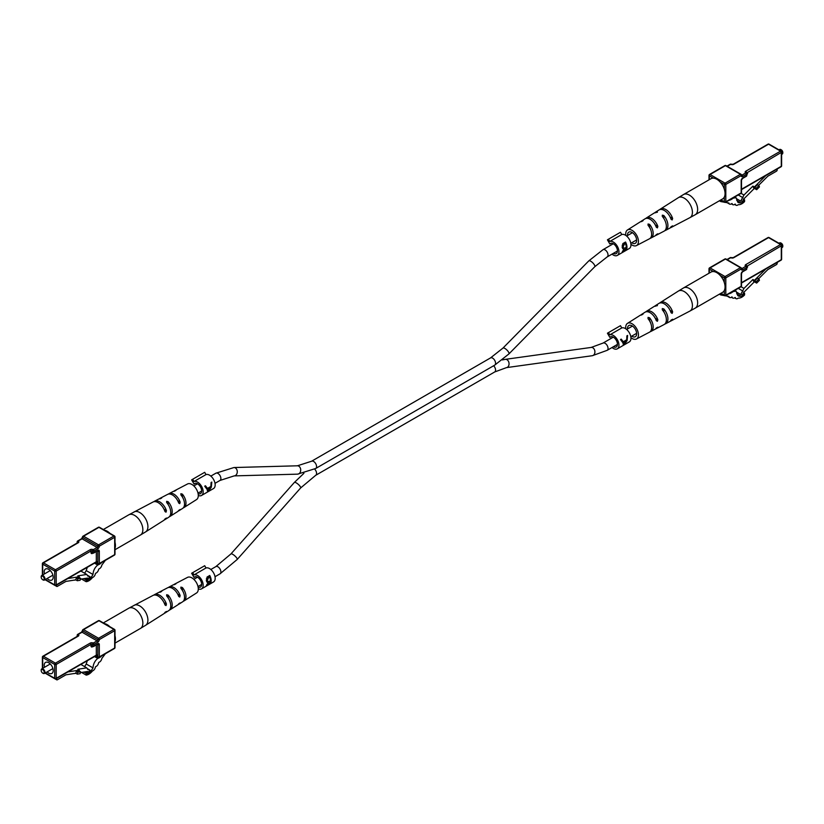 <?xml version="1.0" encoding="UTF-8"?>
<svg xmlns="http://www.w3.org/2000/svg" width="824" height="824" viewBox="0 0 824 824"><rect width="100%" height="100%" fill="white"/><g stroke="black" fill="none" stroke-linecap="round" stroke-linejoin="round"><path stroke-width="1.24" d="M724.44 202.22L720.866 201.581A2.122 1.226 -60 0 1 720.629 201.499A2.122 1.226 -60 0 1 720.186 200.52L720.186 200.314M728.88 200.366A10.609 6.118 120 0 0 733.03 198.224L736.017 197.636L737.779 202.21A10.135 5.85 120 0 0 738.067 202.405A10.135 5.85 120 0 0 740.838 202.786A4.408 2.544 120 0 0 744.577 199.851L744.577 201.571A9.94 5.737 -60 0 1 738.263 204.682A3.368 1.947 -60 0 1 736.017 205.238A3.368 1.947 -60 0 1 735.358 204.156L735.039 204.105A3.368 1.947 -60 0 1 732.794 204.671A3.368 1.947 -60 0 1 732.134 203.58L731.825 203.528A3.368 1.947 -60 0 1 729.58 204.095A3.368 1.947 -60 0 1 728.91 203.013L725.336 202.374M736.697 200.397L740.838 202.786M743.506 199.233L744.577 199.851M782.79 152.625A2.122 1.226 60 0 0 782.8 152.43A2.122 1.226 60 0 0 781.296 149.834L780.925 149.618A2.647 1.535 -120 0 0 779.597 149.484L778.958 149.855M781.615 154.448L782.254 154.078A2.647 1.535 -120 0 0 782.8 152.862A2.647 1.535 -120 0 0 780.925 149.618L781.296 149.834M736.738 198.831L740.704 201.118L743.979 195.02L752.92 186.09L753.641 187.965L756.648 189.695L759.46 186.883L758.945 185.555L756.133 188.366L756.648 189.695M738.232 194.969L743.001 197.729M754.382 188.387L743.135 199.604L743.135 201.169L740.704 201.118M741.054 193.331L743.979 195.02M752.92 186.09L754.424 186.955L765.846 175.564M756.133 188.366L754.424 186.955M754.63 187.501L757.452 184.689L758.945 185.555M777.176 169.023L777.176 169.919A1.061 0.608 120 0 1 776.424 171.217L767.803 176.202L758.616 185.359M716.818 179.272A11.67 6.736 -120 0 0 710.978 178.695L683.549 194.526A11.67 6.736 60 0 1 689.389 195.103A11.67 6.736 60 0 1 697.64 209.389A11.67 6.736 60 0 1 695.219 214.734L722.648 198.893A11.67 6.736 -120 0 0 724.43 189.551A11.67 6.736 -120 0 0 716.818 179.272M654.091 223.036A6.953 4.017 -120 0 1 655.317 224.942L657.851 226.404L657.408 227.877L656.295 227.239L657.408 227.877M640.691 221.718A9.703 5.603 60 0 1 641.36 221.151L645.017 218.834A9.888 5.706 60 0 1 656.295 227.239M657.851 226.404A9.96 5.747 -120 0 0 646.48 217.907A9.96 5.747 -120 0 0 645.8 218.473M670.149 217.052L672.641 218.494A10.65 6.149 -120 0 0 660.374 209.09A10.65 6.149 -120 0 0 659.694 209.646M672.641 218.494L672.168 219.946L671.086 219.328L672.168 219.946M654.575 212.901A10.393 6.005 60 0 1 655.255 212.335L658.912 210.017A10.578 6.108 60 0 1 671.086 219.328M625.807 235.417A9.013 5.202 60 0 1 625.704 234.037A9.013 5.202 60 0 1 627.466 229.978A9.013 5.202 60 0 1 634.449 232.244A9.013 5.202 60 0 1 638.456 241.391A9.013 5.202 60 0 1 636.478 245.583A9.013 5.202 60 0 1 630.937 244.295M636.478 245.583L649.528 238.764A9.63 5.562 -120 0 0 651.64 234.284A9.63 5.562 -120 0 0 648.055 225.292L648.055 223.994L649.549 224.355A9.703 5.603 60 0 1 653.185 233.45A9.703 5.603 60 0 1 651.063 237.961A9.703 5.603 60 0 1 650.239 238.26M648.055 225.292L648.055 223.994M655.605 235.458A9.96 5.747 -120 0 0 656.429 235.149L664.113 231.142A10.321 5.964 -120 0 0 666.369 226.343A10.321 5.964 -120 0 0 662.3 216.434L662.3 215.167L663.804 215.497A10.393 6.005 60 0 1 667.924 225.508A10.393 6.005 60 0 1 665.648 230.339A10.393 6.005 60 0 1 664.824 230.638M662.3 216.434L662.3 215.167M655.255 212.335A10.393 6.005 60 0 1 657.346 211.778L655.852 212.705A10.321 5.964 -120 0 0 653.793 213.262L646.48 217.907M657.346 211.778L657.346 212.314L657.346 211.778M641.36 221.151A9.703 5.603 60 0 1 643.101 220.636L641.608 221.563A9.63 5.562 -120 0 0 639.898 222.089L627.466 229.978M656.429 235.149A9.96 5.747 -120 0 0 657.851 233.769L656.295 234.593A9.888 5.706 60 0 1 654.895 235.952L651.063 237.961M670.2 227.836A10.65 6.149 -120 0 0 671.014 227.527A10.65 6.149 -120 0 0 672.641 225.848L671.086 226.682A10.578 6.108 60 0 1 669.479 228.33L665.648 230.339M649.549 224.355L649.549 227.208A6.819 3.935 60 0 1 650.847 230.143M631.699 242.761A6.468 3.739 -120 0 0 635.273 243.338A6.468 3.739 -120 0 0 636.653 240.361A6.468 3.739 -120 0 0 633.8 233.82A6.468 3.739 -120 0 0 628.805 232.141A6.468 3.739 -120 0 0 627.507 235.077A6.468 3.739 -120 0 0 627.528 235.53M101.867 562.37A10.609 6.118 -60 0 1 97.716 565.017C94.842 567.458 93.266 570.62 92.978 574.482L86.221 570.589A10.135 5.85 -60 0 1 84.542 573.164M87.293 567.324L86.221 570.589M92.978 574.482A10.135 5.85 -60 0 1 89.909 578.602L88.951 578.057M89.909 578.602A4.408 2.544 -60 0 1 86.273 580.044A4.408 2.544 -60 0 1 86.17 579.983L83.863 578.654M86.17 579.983L86.17 581.703L81.525 579.025M86.17 581.703A9.94 5.737 120 0 0 92.494 577.511A3.368 1.947 120 0 0 95.399 573.638L95.708 573.216A3.368 1.947 120 0 0 98.612 569.343L98.931 568.931A3.368 1.947 120 0 0 101.836 565.058L105.359 560.361M47.133 578.489A6.365 3.677 -120 0 0 48.698 579.725A6.365 3.677 -120 0 0 51.881 580.034A6.365 3.677 -120 0 0 52.86 574.936A6.365 3.677 -120 0 0 48.698 569.332A6.365 3.677 -120 0 0 45.516 569.013A6.365 3.677 -120 0 0 44.486 573.906M41.21 576.924A2.647 1.535 60 0 1 41.2 576.697A2.647 1.535 60 0 1 41.746 575.482A2.647 1.535 60 0 1 43.075 575.605A2.647 1.535 60 0 1 44.805 577.943A2.647 1.535 60 0 1 44.403 580.075A2.647 1.535 60 0 1 43.075 579.942L42.704 579.725A2.122 1.226 -120 0 0 44.197 578.86A2.122 1.226 -120 0 0 42.704 576.264A2.122 1.226 -120 0 0 41.2 577.13A2.122 1.226 -120 0 0 42.704 579.725L43.075 579.942M80.391 579.2L87.622 578.067L87.622 579.633L90.043 576.779L87.746 576.038L86.767 574.452L80.855 571.042M90.043 576.779L87.179 575.121M87.622 579.633L85.49 578.396M73.861 580.168A1.061 0.608 120 0 0 74.088 580.189L75.86 579.911M86.767 574.452L77.827 575.863L79.32 576.728L67.908 578.52M79.32 576.728L79.114 577.5L80.618 578.366L80.103 580.292L77.281 580.735L75.787 579.869L65.941 581.414L57.319 586.389A1.061 0.608 120 0 1 56.794 586.441L55.167 585.504M80.618 578.366L77.796 578.809L77.281 580.735M79.114 577.5L76.302 577.943L75.787 579.869M77.796 578.809L76.302 577.943M56.568 585.061L56.568 585.957A1.061 0.608 120 0 0 56.794 586.441M103.752 530.12A11.67 6.736 60 0 1 107.182 531.233A11.67 6.736 60 0 1 109.839 533.272M114.68 541.121A11.67 6.736 60 0 1 114.68 549.062M177.675 500.714L180.147 502.146A9.888 5.706 -120 0 0 169.105 493.607A9.888 5.706 -120 0 0 168.395 494.101M180.147 502.146L179.756 503.649L178.705 503.042L179.756 503.649M159.176 498.911A10.321 5.964 60 0 1 159.887 498.417L167.571 494.4A9.96 5.747 60 0 1 178.705 503.042M115 549.721L140.451 535.023A11.67 6.736 -120 0 0 142.861 529.688A11.67 6.736 -120 0 0 134.611 515.402A11.67 6.736 -120 0 0 128.781 514.825L152.986 502.032A10.65 6.149 60 0 1 164.996 511.58L166.026 512.168L164.996 511.58M164.069 509.314L166.438 510.684A10.578 6.108 -120 0 0 154.521 501.229A10.578 6.108 -120 0 0 153.8 501.723M166.438 510.684L166.026 512.168M178.2 511.086A9.888 5.706 -120 0 0 178.983 510.715L182.64 508.398A9.703 5.603 -120 0 0 184.535 504.031A9.703 5.603 -120 0 0 180.899 494.936L180.899 493.7L182.392 494.132A9.63 5.562 60 0 1 185.987 503.134A9.63 5.562 60 0 1 184.102 507.471L196.534 499.581A9.013 5.202 -120 0 0 198.296 495.523A9.013 5.202 -120 0 0 194.433 486.521A9.013 5.202 -120 0 0 187.522 483.976L174.472 490.795A9.63 5.562 60 0 1 175.945 490.414L174.451 491.207A9.703 5.603 -120 0 0 172.937 491.598L169.105 493.607M173.761 491.3A9.63 5.562 60 0 1 174.472 490.795M159.887 498.417A10.321 5.964 60 0 1 161.7 498.005L160.196 498.798A10.393 6.005 -120 0 0 158.352 499.22L154.521 501.229M164.306 519.913A10.578 6.108 -120 0 0 165.088 519.542L168.745 517.215A10.393 6.005 -120 0 0 170.774 512.538A10.393 6.005 -120 0 0 166.654 502.527L166.654 501.332L168.148 501.723A10.321 5.964 60 0 1 172.226 511.642A10.321 5.964 60 0 1 170.208 516.288A10.321 5.964 60 0 1 169.425 516.658M166.654 502.527L166.654 501.332M180.899 494.936L180.899 493.7M184.102 507.471A9.63 5.562 60 0 1 183.309 507.831M178.983 510.715A9.888 5.706 -120 0 0 180.147 509.5L178.705 510.396A9.96 5.747 60 0 1 177.52 511.653L170.208 516.288M165.088 519.542A10.578 6.108 -120 0 0 166.438 518.038L164.996 518.935A10.65 6.149 60 0 1 163.626 520.469L145.652 531.871A11.536 6.664 60 0 0 147.908 526.67A11.536 6.664 60 0 0 142.964 515.154A11.536 6.664 60 0 0 134.116 511.889M182.392 494.132L182.392 496.965A6.788 3.914 60 0 1 183.361 498.911M101.867 655.78A10.609 6.118 -60 0 1 97.716 658.417C94.842 660.858 93.266 664.02 92.978 667.883L86.221 663.99A10.135 5.85 -60 0 1 84.542 666.575M87.293 660.724L86.221 663.99M92.978 667.883A10.135 5.85 -60 0 1 89.909 672.013L88.951 671.457M89.909 672.013A4.408 2.544 -60 0 1 86.273 673.455A4.408 2.544 -60 0 1 86.17 673.383L83.863 672.054M86.17 673.383L86.17 675.103L81.525 672.425M86.17 675.103A9.94 5.737 120 0 0 92.494 670.911A3.368 1.947 120 0 0 95.399 667.038L95.708 666.616A3.368 1.947 120 0 0 98.612 662.743L98.931 662.331A3.368 1.947 120 0 0 101.836 658.458L105.359 653.762M47.133 671.9A6.365 3.677 -120 0 0 48.698 673.126A6.365 3.677 -120 0 0 51.881 673.445A6.365 3.677 -120 0 0 52.86 668.346A6.365 3.677 -120 0 0 48.698 662.733A6.365 3.677 -120 0 0 45.516 662.424A6.365 3.677 -120 0 0 44.486 667.306M41.21 670.334A2.647 1.535 60 0 1 41.2 670.097A2.647 1.535 60 0 1 41.746 668.882A2.647 1.535 60 0 1 43.075 669.016A2.647 1.535 60 0 1 44.805 671.354A2.647 1.535 60 0 1 44.403 673.476A2.647 1.535 60 0 1 43.075 673.342L42.704 673.126A2.122 1.226 -120 0 0 44.197 672.26A2.122 1.226 -120 0 0 42.704 669.665A2.122 1.226 -120 0 0 41.2 670.53A2.122 1.226 -120 0 0 42.704 673.126L43.075 673.342M80.391 672.6L87.622 671.467L87.622 673.033L90.043 670.18L87.746 669.438L86.767 667.852L80.855 664.443M90.043 670.18L87.179 668.532M87.622 673.033L85.49 671.807M73.861 673.569A1.061 0.608 120 0 0 74.088 673.589L75.86 673.311M86.767 667.852L77.827 669.263L79.32 670.128L67.908 671.921M79.32 670.128L79.114 670.901L80.618 671.776L80.103 673.692L77.281 674.135L75.787 673.27L65.941 674.815L57.319 679.8A1.061 0.608 120 0 1 56.794 679.851L55.167 678.914M80.618 671.776L77.796 672.209L77.281 674.135M79.114 670.901L76.302 671.344L75.787 673.27M77.796 672.209L76.302 671.344M56.568 678.461L56.568 679.367A1.061 0.608 120 0 0 56.794 679.851M103.752 623.521A11.67 6.736 60 0 1 107.182 624.644A11.67 6.736 60 0 1 109.839 626.683M114.68 634.521A11.67 6.736 60 0 1 114.68 642.462M177.675 594.125L180.147 595.546A9.888 5.706 -120 0 0 169.105 587.007A9.888 5.706 -120 0 0 168.395 587.502M180.147 595.546L179.756 597.05L178.705 596.442L179.756 597.05M159.176 592.312A10.321 5.964 60 0 1 159.887 591.817L167.571 587.811A9.96 5.747 60 0 1 178.705 596.442M115 643.122L140.451 628.434A11.67 6.736 -120 0 0 142.861 623.088A11.67 6.736 -120 0 0 134.611 608.802A11.67 6.736 -120 0 0 128.781 608.225L152.986 595.433A10.65 6.149 60 0 1 164.996 604.981L166.026 605.578L164.996 604.981M164.069 602.715L166.438 604.085A10.578 6.108 -120 0 0 154.521 594.629A10.578 6.108 -120 0 0 153.8 595.124M166.438 604.085L166.026 605.578M178.2 604.486A9.888 5.706 -120 0 0 178.983 604.126L182.64 601.798A9.703 5.603 -120 0 0 184.535 597.431A9.703 5.603 -120 0 0 180.899 588.336L180.899 587.11L182.392 587.533A9.63 5.562 60 0 1 185.987 596.535A9.63 5.562 60 0 1 184.102 600.871L196.534 592.981A9.013 5.202 -120 0 0 198.296 588.923A9.013 5.202 -120 0 0 194.433 579.931A9.013 5.202 -120 0 0 187.522 577.377L174.472 584.195A9.63 5.562 60 0 1 175.945 583.814L174.451 584.618A9.703 5.603 -120 0 0 172.937 584.999L169.105 587.007M173.761 584.7A9.63 5.562 60 0 1 174.472 584.195M159.887 591.817A10.321 5.964 60 0 1 161.7 591.405L160.196 592.209A10.393 6.005 -120 0 0 158.352 592.621L154.521 594.629M164.306 613.314A10.578 6.108 -120 0 0 165.088 612.943L168.745 610.625A10.393 6.005 -120 0 0 170.774 605.939A10.393 6.005 -120 0 0 166.654 595.927L166.654 594.732L168.148 595.134A10.321 5.964 60 0 1 172.226 605.043A10.321 5.964 60 0 1 170.208 609.688A10.321 5.964 60 0 1 169.425 610.059M166.654 595.927L166.654 594.732M180.899 588.336L180.899 587.11M184.102 600.871A9.63 5.562 60 0 1 183.309 601.232M178.983 604.126A9.888 5.706 -120 0 0 180.147 602.9L178.705 603.807A9.96 5.747 60 0 1 177.52 605.053L170.208 609.688M165.088 612.943A10.578 6.108 -120 0 0 166.438 611.449L164.996 612.345A10.65 6.149 60 0 1 163.626 613.87L145.652 625.272A11.536 6.664 60 0 0 147.908 620.081A11.536 6.664 60 0 0 142.964 608.555A11.536 6.664 60 0 0 134.116 605.29M182.392 587.533L182.392 590.365A6.788 3.914 60 0 1 183.361 592.322M611.14 336.645L609.842 337.397L607.422 333.205L620.482 325.665L621.78 327.931L609.791 334.853L608.483 332.587M613.386 346.729A5.83 3.368 -120 0 0 616.249 346.997A5.83 3.368 -120 0 0 617.454 344.319A5.83 3.368 -120 0 0 614.91 338.458A5.83 3.368 -120 0 0 610.419 336.892A5.83 3.368 -120 0 0 609.842 337.397M612.036 347.512A7.952 4.594 -120 0 0 617.31 348.83L629.309 341.898A7.952 4.594 -120 0 0 630.957 338.262A7.952 4.594 -120 0 0 627.744 330.548A7.952 4.594 -120 0 0 621.78 327.931M624.427 344.628L627.115 340.477L627.6 335.43L626.868 335.852L626.683 339.797L623.284 341.754L621.224 339.117L620.493 339.539L622.965 342.877L623.438 345.204L624.571 344.205M617.31 348.83A7.952 4.594 -120 0 0 618.958 345.184A7.952 4.594 -120 0 0 615.755 337.469A7.952 4.594 -120 0 0 609.791 334.853M626.951 336.882L627.373 335.564M623.284 341.754L621.152 339.158M625.56 340.446L626.384 340.92L624.273 344.525L622.985 341.579M624.273 344.525L623.706 342.465L626.384 340.92M622.573 341.816L623.706 342.465M611.14 243.235L609.842 243.997L607.422 239.805L620.482 232.265L621.78 234.521L609.791 241.453L608.483 239.187M613.386 253.328A5.83 3.368 -120 0 0 616.249 253.586A5.83 3.368 -120 0 0 617.454 250.918A5.83 3.368 -120 0 0 614.91 245.047A5.83 3.368 -120 0 0 610.419 243.492A5.83 3.368 -120 0 0 609.842 243.997M612.036 254.111A7.952 4.594 -120 0 0 617.31 255.43L629.309 248.498A7.952 4.594 -120 0 0 630.957 244.862A7.952 4.594 -120 0 0 627.744 237.147A7.952 4.594 -120 0 0 621.78 234.521M623.469 249.178L622.285 247.622L622.831 243.585L625.54 242.019A7.952 4.594 60 0 1 626.971 247.159A7.952 4.594 60 0 1 625.581 250.63L622.81 251.32L623.984 249.157L623.088 249.064M622.223 251.887L622.81 251.32M617.31 255.43A7.952 4.594 -120 0 0 618.958 251.784A7.952 4.594 -120 0 0 615.755 244.069A7.952 4.594 -120 0 0 609.791 241.453M625.54 242.019L625.54 243.873M625.54 247.684L626.271 248.137L623.469 251.413L622.645 250.939M625.54 250.599L622.635 251.99M622.511 248.343L623.984 249.157M622.141 246.767L624.438 248.22L626.291 247.262A7.952 4.594 -120 0 0 625.406 243.523L624.87 243.214L622.161 245.336M623.068 250.681L625.478 250.455A7.952 4.594 -120 0 0 626.271 248.137M625.045 247.952L625.818 248.395M622.171 247.385L624.438 248.22M623.912 243.77L624.438 244.079L622.954 247.241M625.406 243.523L624.438 244.079M195.35 576.697L194.052 577.449L191.632 573.257L204.692 565.717L205.99 567.983L194 574.905L192.692 572.649M198.1 587.038A5.83 3.368 -120 0 0 200.459 587.049A5.83 3.368 -120 0 0 201.664 584.381A5.83 3.368 -120 0 0 199.12 578.51A5.83 3.368 -120 0 0 194.629 576.944A5.83 3.368 -120 0 0 194.052 577.449M198.296 588.861A7.952 4.594 -120 0 0 201.52 588.882L213.519 581.96A7.952 4.594 -120 0 0 215.167 578.314A7.952 4.594 -120 0 0 211.953 570.599A7.952 4.594 -120 0 0 205.99 567.983M207.679 582.64L206.494 581.085L207.04 577.047L209.749 575.482A7.952 4.594 60 0 1 211.181 580.621A7.952 4.594 60 0 1 209.79 584.082L207.02 584.783L208.194 582.609L207.298 582.516M206.433 585.339L207.02 584.783M201.52 588.882A7.952 4.594 -120 0 0 203.168 585.246A7.952 4.594 -120 0 0 199.964 577.531A7.952 4.594 -120 0 0 194 574.905M209.749 575.482L209.749 577.336M209.749 584.062L206.845 585.442M206.721 581.796L208.194 582.609M206.35 580.23L208.647 581.682L210.501 580.714A7.952 4.594 -120 0 0 209.615 576.985L209.08 576.676L206.371 578.798M206.381 580.838L207.751 581.631L207.267 582.074M207.277 584.134L209.687 583.907A7.952 4.594 -120 0 0 210.481 581.59L207.669 584.875L206.855 584.401M209.255 581.404L210.027 581.857M209.729 581.157L210.481 581.59M207.751 581.631L208.647 581.682M208.122 577.222L208.647 577.531L207.164 580.693M209.615 576.985L208.647 577.531M195.35 483.297L194.052 484.048L191.632 479.856L204.692 472.317L205.99 474.583L194 481.504L192.692 479.238M198.1 493.638A5.83 3.368 -120 0 0 200.459 493.648A5.83 3.368 -120 0 0 201.664 490.97A5.83 3.368 -120 0 0 199.12 485.109A5.83 3.368 -120 0 0 194.629 483.544A5.83 3.368 -120 0 0 194.052 484.048M198.296 495.461A7.952 4.594 -120 0 0 201.52 495.482L213.519 488.55A7.952 4.594 -120 0 0 215.167 484.914A7.952 4.594 -120 0 0 211.953 477.199A7.952 4.594 -120 0 0 205.99 474.583M208.637 491.279L211.325 487.128L211.809 482.081L211.078 482.503L210.893 486.448L207.493 488.405L205.433 485.769L204.702 486.191L207.174 489.528L207.648 491.856L208.781 490.857M201.52 495.482A7.952 4.594 -120 0 0 203.168 491.835A7.952 4.594 -120 0 0 199.964 484.121A7.952 4.594 -120 0 0 194 481.504M211.16 483.534L211.583 482.215M207.493 488.405L205.351 485.81M209.77 487.097L210.583 487.571L208.482 491.176L207.195 488.23M208.482 491.176L207.916 489.116L210.583 487.571M206.783 488.467L207.916 489.116M724.44 295.62L720.866 294.982A2.122 1.226 -60 0 1 720.629 294.899A2.122 1.226 -60 0 1 720.186 293.931L720.186 293.715M728.88 293.777A10.609 6.118 120 0 0 733.03 291.624L736.017 291.047L737.779 295.61A10.135 5.85 120 0 0 738.067 295.806A10.135 5.85 120 0 0 740.838 296.197A4.408 2.544 120 0 0 744.577 293.251L744.577 294.971A9.94 5.737 -60 0 1 738.263 298.082A3.368 1.947 -60 0 1 736.017 298.638A3.368 1.947 -60 0 1 735.358 297.557L735.039 297.505A3.368 1.947 -60 0 1 732.794 298.072A3.368 1.947 -60 0 1 732.134 296.99L731.825 296.928A3.368 1.947 -60 0 1 729.58 297.495A3.368 1.947 -60 0 1 728.91 296.413L725.336 295.775M736.697 293.797L740.838 296.197M743.506 292.633L744.577 293.251M782.79 246.036A2.122 1.226 60 0 0 782.8 245.83A2.122 1.226 60 0 0 781.296 243.235L780.925 243.018A2.647 1.535 -120 0 0 779.597 242.884L778.958 243.255M781.615 247.849L782.254 247.478A2.647 1.535 -120 0 0 782.8 246.263A2.647 1.535 -120 0 0 780.925 243.018L781.296 243.235M736.738 292.242L740.704 294.529L743.979 288.421L752.92 279.501L753.641 281.365L756.648 283.096L759.46 280.284L758.945 278.955L756.133 281.767L756.648 283.096M738.232 288.369L743.001 291.13M754.382 281.787L743.135 293.014L743.135 294.58L740.704 294.529M741.054 286.731L743.979 288.421M752.92 279.501L754.424 280.366L765.846 268.964M756.133 281.767L754.424 280.366M754.63 280.902L757.452 278.09L758.945 278.955M777.176 262.423L777.176 263.33A1.061 0.608 120 0 1 776.424 264.628L767.803 269.603L758.616 278.769M716.818 272.672A11.67 6.736 -120 0 0 710.978 272.095L683.549 287.926A11.67 6.736 60 0 1 689.389 288.513A11.67 6.736 60 0 1 697.64 302.799A11.67 6.736 60 0 1 695.219 308.135L722.648 292.304A11.67 6.736 -120 0 0 724.43 282.951A11.67 6.736 -120 0 0 716.818 272.672M654.091 316.447A6.953 4.017 -120 0 1 655.317 318.342L657.851 319.805L657.408 321.278L656.295 320.639L657.408 321.278M640.691 315.128A9.703 5.603 60 0 1 641.36 314.562L645.017 312.234A9.888 5.706 60 0 1 656.295 320.639M657.851 319.805A9.96 5.747 -120 0 0 646.48 311.307A9.96 5.747 -120 0 0 645.8 311.874M670.149 310.452L672.641 311.894A10.65 6.149 -120 0 0 660.374 302.49A10.65 6.149 -120 0 0 659.694 303.047M672.641 311.894L672.168 313.357L671.086 312.729L672.168 313.357M654.575 306.301A10.393 6.005 60 0 1 655.255 305.745L658.912 303.417A10.578 6.108 60 0 1 671.086 312.729M625.807 328.817A9.013 5.202 60 0 1 625.704 327.437A9.013 5.202 60 0 1 627.466 323.379A9.013 5.202 60 0 1 634.449 325.655A9.013 5.202 60 0 1 638.456 334.802A9.013 5.202 60 0 1 636.478 338.983A9.013 5.202 60 0 1 630.937 337.696M636.478 338.983L649.528 332.165A9.63 5.562 -120 0 0 651.64 327.695A9.63 5.562 -120 0 0 648.055 318.692L648.055 317.394L649.549 317.765A9.703 5.603 60 0 1 653.185 326.85A9.703 5.603 60 0 1 651.063 331.361A9.703 5.603 60 0 1 650.239 331.66M648.055 318.692L648.055 317.394M655.605 328.858A9.96 5.747 -120 0 0 656.429 328.549L664.113 324.543A10.321 5.964 -120 0 0 666.369 319.743A10.321 5.964 -120 0 0 662.3 309.834L662.3 308.567L663.804 308.907A10.393 6.005 60 0 1 667.924 318.909A10.393 6.005 60 0 1 665.648 323.739A10.393 6.005 60 0 1 664.824 324.048M662.3 309.834L662.3 308.567M655.255 305.745A10.393 6.005 60 0 1 657.346 305.179L655.852 306.116A10.321 5.964 -120 0 0 653.793 306.672L646.48 311.307M657.346 305.179L657.346 305.714L657.346 305.179M641.36 314.562A9.703 5.603 60 0 1 643.101 314.037L641.608 314.974A9.63 5.562 -120 0 0 639.898 315.489L627.466 323.379M656.429 328.549A9.96 5.747 -120 0 0 657.851 327.169L656.295 328.003A9.888 5.706 60 0 1 654.895 329.353L651.063 331.361M670.2 321.236A10.65 6.149 -120 0 0 671.014 320.927A10.65 6.149 -120 0 0 672.641 319.259L671.086 320.093A10.578 6.108 60 0 1 669.479 321.731L665.648 323.739M649.549 317.765L649.549 320.618A6.819 3.935 60 0 1 650.847 323.544M631.699 336.161A6.468 3.739 -120 0 0 635.273 336.748A6.468 3.739 -120 0 0 636.653 333.761A6.468 3.739 -120 0 0 633.8 327.221A6.468 3.739 -120 0 0 628.805 325.542A6.468 3.739 -120 0 0 627.507 328.477A6.468 3.739 -120 0 0 627.528 328.931M502.3 359.923L505.349 359.346A4.171 3.111 82.1 0 1 506.966 359.697A4.171 3.111 82.1 0 1 509.047 364.146A4.171 3.111 82.1 0 1 506.492 367.617L592.353 355.7L607.175 350.324L617.454 344.381M505.349 359.346L591.199 347.429A4.171 3.111 82.1 0 1 592.827 347.779A4.171 3.111 82.1 0 1 594.897 352.229A4.171 3.111 82.1 0 1 592.353 355.7M591.199 347.429L603.003 343.093A4.171 2.41 60 0 1 605.084 343.299A4.171 2.41 60 0 1 607.813 346.976A4.171 2.41 60 0 1 607.175 350.324M303.922 473.306L294.374 482.431A4.171 1.143 -138.4 0 1 296.228 482.854A4.171 1.143 -138.4 0 1 299.576 485.676A4.171 1.143 -138.4 0 1 300.626 487.973L315.705 475.304A4.171 2.41 -120 0 0 314.644 469.083M300.626 487.973L237.188 559.475A4.171 1.143 -138.4 0 0 236.138 557.189A4.171 1.143 -138.4 0 0 232.79 554.367A4.171 1.143 -138.4 0 0 230.936 553.934L215.857 566.603L210.841 569.497M237.188 559.475L220.029 573.834A4.171 2.41 -120 0 0 220.667 570.486A4.171 2.41 -120 0 0 217.938 566.809A4.171 2.41 -120 0 0 215.857 566.603M493.648 365.753A4.171 2.41 60 0 1 494.699 371.964L506.492 367.617M613.283 243.75L603.003 249.682A4.171 2.41 -120 0 1 605.084 249.888A4.171 2.41 -120 0 1 607.813 253.576A4.171 2.41 -120 0 1 607.175 256.913L594.753 266.739L508.892 353.949A4.171 1.401 -135.5 0 0 508.109 351.415A4.171 1.401 -135.5 0 0 504.875 348.439A4.171 1.401 -135.5 0 0 502.949 348.099L490.517 357.915A4.171 2.41 -120 0 1 492.608 358.121A4.171 2.41 -120 0 1 495.337 361.798A4.171 2.41 -120 0 1 494.699 365.145L315.705 468.485A4.171 2.41 60 0 0 316.344 465.138A4.171 2.41 60 0 0 313.614 461.461A4.171 2.41 60 0 0 311.534 461.255L490.517 357.915M594.753 266.739A4.171 1.401 -135.5 0 0 593.96 264.205A4.171 1.401 -135.5 0 0 590.726 261.229A4.171 1.401 -135.5 0 0 588.799 260.878L502.949 348.099M215.013 483.327L220.029 480.433A4.171 2.41 60 0 0 220.667 477.086A4.171 2.41 60 0 0 217.938 473.409A4.171 2.41 60 0 0 215.857 473.203L233.944 467.538L297.382 465.797A4.171 3.214 88.4 0 1 298.772 466.157A4.171 3.214 88.4 0 1 300.657 470.803A4.171 3.214 88.4 0 1 297.608 474.15L315.705 468.485M233.944 467.538A4.171 3.214 88.4 0 1 235.334 467.908A4.171 3.214 88.4 0 1 237.219 472.543A4.171 3.214 88.4 0 1 234.171 475.891L220.029 480.433M741.497 189.263L781.296 166.283L781.296 152.43L746.503 173.071M720.979 199.861L724.317 201.787L724.317 197.09M724.317 189.16L724.317 184.463L720.248 182.125M713.378 178.149L709.32 175.811L709.32 179.653M725.965 165.583A1.061 1.061 0 0 0 724.904 165.583A1.061 0.608 60 0 1 725.439 165.634A1.061 0.608 -60 0 1 725.965 165.583L740.961 174.235A1.061 0.608 -60 0 1 741.188 174.729A1.061 0.608 180 0 1 741.497 175.162A1.061 1.061 0 0 0 740.961 174.235A1.061 0.608 -60 0 0 740.436 174.297L725.439 165.634L710.061 174.513L725.058 183.165L740.436 174.297A1.061 0.608 60 0 1 741.188 175.594A2.122 1.226 120 0 0 742.682 176.46A1.061 0.608 -120 0 0 741.93 175.162L745.761 172.947A1.061 0.608 -60 0 1 746.503 173.38A1.061 0.608 0 0 1 746.822 173.812L746.822 175.378A1.061 0.608 0 0 1 746.503 175.811L746.503 174.245L742.682 176.46M742.074 178.52A1.061 0.608 -120 0 0 742.682 178.015A2.122 1.226 120 0 0 741.188 180.611L741.188 192.909A1.061 0.608 60 0 1 740.961 193.393L725.594 202.271A1.061 0.608 60 0 1 725.058 202.22A1.061 0.608 -60 0 1 724.317 201.787A1.061 0.608 180 0 0 725.81 201.787L741.188 192.909A1.061 0.608 180 0 0 741.497 192.476L741.497 180.178A1.061 0.608 180 0 1 741.188 180.611M742.682 178.015L746.503 175.811A1.061 0.608 -120 0 1 746.286 176.295A1.061 1.061 0 0 0 746.822 175.378M741.404 175.213L741.497 175.162A1.061 0.608 180 0 1 741.188 175.594L725.81 184.463L725.81 201.787A1.061 0.608 60 0 1 725.594 202.271A1.061 1.061 0 0 1 724.533 202.271L720.67 200.036M726.933 166.139L730.229 164.244A1.061 0.608 60 0 1 730.764 164.295L727.242 166.324M731.496 164.573A1.061 0.608 120 0 0 730.764 164.295A2.122 1.226 0 0 0 733.762 164.295L768.555 144.2L780.555 151.132L745.761 171.217A2.122 1.226 0 0 0 745.761 172.947A1.061 0.608 -120 0 1 746.503 174.245A1.061 0.608 0 0 0 746.286 172.896L746.194 172.947M745.761 176.243A1.061 0.608 -120 0 0 746.286 176.295L742.465 178.499L741.497 180.178A1.061 0.608 180 0 0 741.312 179.838M746.204 172.865A1.061 0.608 180 0 1 746.503 172.515A1.061 0.608 60 0 0 745.761 171.217M725.058 183.165A1.061 0.608 60 0 1 725.81 184.463A1.061 0.608 180 0 1 724.317 184.463A1.061 0.608 -60 0 1 725.058 183.165M709 179.838L709 175.378A1.061 0.608 180 0 0 709.32 175.811A1.061 0.608 -60 0 1 710.061 174.513A1.061 0.608 60 0 0 709.536 174.451A1.061 1.061 0 0 0 709 175.378A1.061 0.608 180 0 1 709.32 174.946A1.061 0.608 60 0 1 709.536 174.451L724.904 165.583M781.296 166.283A1.061 0.608 0 0 0 781.615 165.851A1.061 1.061 0 0 1 781.08 166.767A1.061 0.608 -120 0 0 781.296 166.283M780.555 166.716A1.061 0.608 -120 0 0 781.08 166.767L741.497 189.623M781.296 152.43A1.061 0.608 0 0 0 781.296 151.565A1.061 0.608 -60 0 0 780.555 151.132A1.061 0.608 60 0 1 781.296 152.43M769.08 144.148A1.061 1.061 0 0 0 768.019 144.148A1.061 0.608 -120 0 1 768.555 144.2A1.061 0.608 -60 0 1 769.08 144.148L781.08 151.08A1.061 1.061 0 0 1 781.615 151.997L781.615 165.851M733.762 164.295A1.061 0.608 -120 0 0 733.02 164.573M671.014 227.527L689.884 217.67A11.536 6.664 -120 0 0 692.418 212.304A11.536 6.664 -120 0 0 687.288 200.593A11.536 6.664 -120 0 0 678.348 197.678L683.549 194.526M663.804 215.497L663.804 218.432M97.716 565.017L94.513 563.153M96.161 562.195A1.061 0.608 -60 0 1 96.315 562.627A2.122 1.226 -120 0 0 97.809 561.752L97.809 563.492A1.061 0.608 120 0 0 98.561 563.925A1.061 0.608 -120 0 0 99.313 563.492L114.68 554.614L114.68 537.299L99.313 546.168A1.061 0.608 -120 0 0 98.561 544.87L113.939 536.002L98.942 527.339L83.564 536.218L98.561 544.87A1.061 0.608 120 0 0 97.809 546.168L82.812 537.516A1.061 0.608 180 0 1 82.812 536.651A1.061 0.608 -120 0 1 83.039 536.166L98.406 527.288A1.061 0.608 -120 0 1 98.942 527.339A1.061 0.608 120 0 1 99.467 527.288A1.061 1.061 0 0 0 98.406 527.288M95.872 562.37L97.809 563.492A1.061 0.608 0 0 0 99.313 563.492L99.313 551.194A2.122 1.226 120 0 0 97.809 550.329L93.987 552.533A1.061 0.608 180 0 1 92.494 552.533A1.061 0.608 0 0 0 90.99 552.533A2.122 1.226 120 0 0 92.494 553.398A1.061 0.608 60 0 1 92.638 552.966M90.99 552.533L90.99 550.978L56.197 571.063L56.197 584.916L96.315 561.752L96.315 551.555M81.535 538.762L82.503 537.083A1.061 1.061 0 0 1 83.039 536.166A1.061 0.608 -120 0 1 83.564 536.218A1.061 0.608 120 0 0 82.812 537.516A1.061 0.608 -60 0 1 82.07 538.814A1.061 0.608 60 0 0 81.535 538.762L77.714 540.966A1.061 1.061 0 0 0 77.178 541.883A1.061 0.608 0 0 1 77.497 541.45A1.061 0.608 60 0 1 78.239 541.018A2.122 1.226 0 0 1 78.239 542.748L43.445 562.844L55.445 569.765L90.238 549.68A1.061 0.608 60 0 1 90.99 550.978A1.061 0.608 0 0 1 92.494 550.978A1.061 0.608 -60 0 1 93.236 549.68A1.061 0.608 -120 0 1 93.987 550.978A1.061 0.608 180 0 1 92.494 550.978L92.494 552.533A1.061 0.608 120 0 0 93.236 552.966A1.061 0.608 -120 0 0 93.987 552.533L93.987 550.978L97.809 548.774A2.122 1.226 120 0 0 99.313 546.168A1.061 0.608 180 0 1 97.809 546.168A1.061 0.608 -60 0 1 97.067 547.466L82.07 538.814L78.239 541.018A1.061 0.608 120 0 0 77.497 542.316A1.061 0.608 180 0 1 77.796 542.666M55.764 585.493L56.568 585.957M45.351 579.519L54.693 584.916L54.693 571.063L42.704 564.141L42.704 574.925M90.238 549.68A2.122 1.226 0 0 1 93.236 549.68L97.067 547.466A1.061 0.608 -120 0 1 97.809 548.774M77.497 542.831L77.497 542.316A1.061 0.608 0 0 1 77.178 541.883L77.178 543.006M113.939 555.046A1.061 0.608 -120 0 0 114.464 555.098A1.061 1.061 0 0 0 115 554.181L115 536.867A1.061 0.608 180 0 0 114.68 536.434A1.061 0.608 120 0 0 113.939 536.002A1.061 0.608 -120 0 1 114.68 537.299A1.061 0.608 180 0 0 115 536.867A1.061 1.061 0 0 0 114.464 535.95L99.467 527.288M78.239 542.748A1.061 0.608 -120 0 0 77.714 542.697L42.92 562.782A1.061 0.608 -120 0 0 42.704 563.276A1.061 0.608 0 0 0 42.704 564.141A1.061 0.608 120 0 1 43.445 562.844A1.061 0.608 -120 0 0 42.92 562.782A1.061 1.061 0 0 0 42.385 563.709L42.385 575.111M54.693 584.916A1.061 0.608 120 0 0 55.445 585.349A1.061 0.608 60 0 0 56.197 584.916A1.061 0.608 0 0 1 54.693 584.916M115 554.181A1.061 0.608 180 0 1 114.68 554.614A1.061 0.608 -120 0 1 114.464 555.098L99.096 563.976A1.061 1.061 0 0 1 98.035 563.976L95.563 562.545M97.232 551.019A1.061 0.608 180 0 1 97.809 551.194L97.809 561.752A1.061 0.608 180 0 0 96.315 561.752A1.061 0.608 60 0 1 96.099 562.246L55.981 585.401A1.061 1.061 0 0 1 54.92 585.401L45.042 579.705M54.693 571.063A1.061 0.608 0 0 0 56.197 571.063A1.061 0.608 60 0 0 55.445 569.765A1.061 0.608 120 0 0 54.693 571.063M97.665 550.762A1.061 0.608 -60 0 1 97.809 551.194A1.061 0.608 0 0 0 99.313 551.194M97.067 550.762A1.061 0.608 -120 0 0 97.809 550.329M168.148 501.723L168.148 504.515M97.716 658.417L94.513 656.563M96.161 655.595A1.061 0.608 -60 0 1 96.315 656.028A2.122 1.226 -120 0 0 97.809 655.162L97.809 656.893A1.061 0.608 120 0 0 98.561 657.325A1.061 0.608 -120 0 0 99.313 656.893L114.68 648.014L114.68 630.7L99.313 639.579A1.061 0.608 -120 0 0 98.561 638.281L113.939 629.402L98.942 620.74L83.564 629.618L98.561 638.281A1.061 0.608 120 0 0 97.809 639.579L82.812 630.916A1.061 0.608 180 0 1 82.812 630.051A1.061 0.608 -120 0 1 83.039 629.567L98.406 620.688A1.061 0.608 -120 0 1 98.942 620.74A1.061 0.608 120 0 1 99.467 620.688A1.061 1.061 0 0 0 98.406 620.688M95.872 655.77L97.809 656.893A1.061 0.608 0 0 0 99.313 656.893L99.313 644.595A2.122 1.226 120 0 0 97.809 643.729L93.987 645.934A1.061 0.608 180 0 1 92.494 645.934A1.061 0.608 0 0 0 90.99 645.934A2.122 1.226 120 0 0 92.494 646.809A1.061 0.608 60 0 1 92.638 646.376M90.99 645.934L90.99 644.378L56.197 664.463L56.197 678.317L96.315 655.162L96.315 644.955M81.535 632.163L82.503 630.484A1.061 1.061 0 0 1 83.039 629.567A1.061 0.608 -120 0 1 83.564 629.618A1.061 0.608 120 0 0 82.812 630.916A1.061 0.608 -60 0 1 82.07 632.214A1.061 0.608 60 0 0 81.535 632.163L77.714 634.367A1.061 1.061 0 0 0 77.178 635.294A1.061 0.608 0 0 1 77.497 634.851A1.061 0.608 60 0 1 78.239 634.418A2.122 1.226 0 0 1 78.239 636.159L43.445 656.244L55.445 663.166L90.238 643.081A1.061 0.608 60 0 1 90.99 644.378A1.061 0.608 0 0 1 92.494 644.378A1.061 0.608 -60 0 1 93.236 643.081A1.061 0.608 -120 0 1 93.987 644.378A1.061 0.608 180 0 1 92.494 644.378L92.494 645.934A1.061 0.608 120 0 0 93.236 646.376A1.061 0.608 -120 0 0 93.987 645.934L93.987 644.378L97.809 642.174A2.122 1.226 120 0 0 99.313 639.579A1.061 0.608 180 0 1 97.809 639.579A1.061 0.608 -60 0 1 97.067 640.876L82.07 632.214L78.239 634.418A1.061 0.608 120 0 0 77.497 635.726A1.061 0.608 180 0 1 77.796 636.066M55.764 678.904L56.568 679.367M45.351 672.93L54.693 678.317L54.693 664.463L42.704 657.542L42.704 668.336M90.238 643.081A2.122 1.226 0 0 1 93.236 643.081L97.067 640.876A1.061 0.608 -120 0 1 97.809 642.174M77.497 636.231L77.497 635.726A1.061 0.608 0 0 1 77.178 635.294L77.178 636.406M113.939 648.447A1.061 0.608 -120 0 0 114.464 648.498A1.061 1.061 0 0 0 115 647.582L115 630.267A1.061 0.608 180 0 0 114.68 629.835A1.061 0.608 120 0 0 113.939 629.402A1.061 0.608 -120 0 1 114.68 630.7A1.061 0.608 180 0 0 115 630.267A1.061 1.061 0 0 0 114.464 629.351L99.467 620.688M78.239 636.159A1.061 0.608 -120 0 0 77.714 636.097L42.92 656.192A1.061 0.608 -120 0 0 42.704 656.676A1.061 0.608 0 0 0 42.704 657.542A1.061 0.608 120 0 1 43.445 656.244A1.061 0.608 -120 0 0 42.92 656.192A1.061 1.061 0 0 0 42.385 657.109L42.385 668.511M54.693 678.317A1.061 0.608 120 0 0 55.445 678.749A1.061 0.608 60 0 0 56.197 678.317A1.061 0.608 0 0 1 54.693 678.317M115 647.582A1.061 0.608 180 0 1 114.68 648.014A1.061 0.608 -120 0 1 114.464 648.498L99.096 657.377A1.061 1.061 0 0 1 98.035 657.377L95.563 655.956M97.232 644.43A1.061 0.608 180 0 1 97.809 644.595L97.809 655.162A1.061 0.608 180 0 0 96.315 655.162A1.061 0.608 60 0 1 96.099 655.646L55.981 678.811A1.061 1.061 0 0 1 54.92 678.811L45.042 673.105M54.693 664.463A1.061 0.608 0 0 0 56.197 664.463A1.061 0.608 60 0 0 55.445 663.166A1.061 0.608 120 0 0 54.693 664.463M97.665 644.162A1.061 0.608 -60 0 1 97.809 644.595A1.061 0.608 0 0 0 99.313 644.595M97.067 644.162A1.061 0.608 -120 0 0 97.809 643.729M168.148 595.134L168.148 597.925M741.497 282.673L781.296 259.684L781.296 245.83L746.503 266.471M720.979 293.262L724.317 295.188L724.317 290.491M724.317 282.56L724.317 277.873L720.248 275.525M713.378 271.559L709.32 269.211L709.32 273.063M725.965 258.983A1.061 1.061 0 0 0 724.904 258.983A1.061 0.608 60 0 1 725.439 259.035A1.061 0.608 -60 0 1 725.965 258.983L740.961 267.646A1.061 0.608 -60 0 1 741.188 268.13A1.061 0.608 180 0 1 741.497 268.562A1.061 1.061 0 0 0 740.961 267.646A1.061 0.608 -60 0 0 740.436 267.697L725.439 259.035L710.061 267.913L725.058 276.565L740.436 267.697A1.061 0.608 60 0 1 741.188 268.995A2.122 1.226 120 0 0 742.682 269.86A1.061 0.608 -120 0 0 741.93 268.562L745.761 266.358A1.061 0.608 -60 0 1 746.503 266.791A1.061 0.608 0 0 1 746.822 267.223L746.822 268.779A1.061 0.608 0 0 1 746.503 269.211L746.503 267.656L742.682 269.86M742.074 271.92A1.061 0.608 -120 0 0 742.682 271.415A2.122 1.226 120 0 0 741.188 274.021L741.188 286.309A1.061 0.608 60 0 1 740.961 286.793L725.594 295.672A1.061 0.608 60 0 1 725.058 295.62A1.061 0.608 -60 0 1 724.317 295.188A1.061 0.608 180 0 0 725.81 295.188L741.188 286.309A1.061 0.608 180 0 0 741.497 285.877L741.497 273.578A1.061 0.608 180 0 1 741.188 274.021M742.682 271.415L746.503 269.211A1.061 0.608 -120 0 1 746.286 269.695A1.061 1.061 0 0 0 746.822 268.779M741.404 268.614L741.497 268.562A1.061 0.608 180 0 1 741.188 268.995L725.81 277.873L725.81 295.188A1.061 0.608 60 0 1 725.594 295.672A1.061 1.061 0 0 1 724.533 295.672L720.67 293.437M726.933 259.539L730.229 257.644A1.061 0.608 60 0 1 730.764 257.696L727.242 259.725M731.496 257.974A1.061 0.608 120 0 0 730.764 257.696A2.122 1.226 0 0 0 733.762 257.696L768.555 237.611L780.555 244.532L745.761 264.617A2.122 1.226 0 0 0 745.761 266.358A1.061 0.608 -120 0 1 746.503 267.656A1.061 0.608 0 0 0 746.286 266.296L746.194 266.358M745.761 269.644A1.061 0.608 -120 0 0 746.286 269.695L742.465 271.899L741.497 273.578A1.061 0.608 180 0 0 741.312 273.238M746.204 266.265A1.061 0.608 180 0 1 746.503 265.925A1.061 0.608 60 0 0 745.761 264.617M725.058 276.565A1.061 0.608 60 0 1 725.81 277.873A1.061 0.608 180 0 1 724.317 277.873A1.061 0.608 -60 0 1 725.058 276.565M709 273.238L709 268.779A1.061 0.608 180 0 0 709.32 269.211A1.061 0.608 -60 0 1 710.061 267.913A1.061 0.608 60 0 0 709.536 267.862A1.061 1.061 0 0 0 709 268.779A1.061 0.608 180 0 1 709.32 268.346A1.061 0.608 60 0 1 709.536 267.862L724.904 258.983M781.296 259.684A1.061 0.608 0 0 0 781.615 259.251A1.061 1.061 0 0 1 781.08 260.168A1.061 0.608 -120 0 0 781.296 259.684M780.555 260.116A1.061 0.608 -120 0 0 781.08 260.168L741.497 283.023M781.296 245.83A1.061 0.608 0 0 0 781.296 244.965A1.061 0.608 -60 0 0 780.555 244.532A1.061 0.608 60 0 1 781.296 245.83M769.08 237.559A1.061 1.061 0 0 0 768.019 237.559A1.061 0.608 -120 0 1 768.555 237.611A1.061 0.608 -60 0 1 769.08 237.559L781.08 244.481A1.061 1.061 0 0 1 781.615 245.398L781.615 259.251M733.762 257.696A1.061 0.608 -120 0 0 733.02 257.974M671.014 320.927L689.884 311.07A11.536 6.664 -120 0 0 692.418 305.704A11.536 6.664 -120 0 0 687.288 293.993A11.536 6.664 -120 0 0 678.348 291.088L683.549 287.926M663.804 308.907L663.804 311.832M630.803 336.676L636.643 333.308M315.705 475.304L494.699 371.964M220.029 573.834L215.013 576.728M201.664 584.432L197.997 586.554M197.492 577.202L193.825 579.324M294.374 482.431L230.936 553.934M603.003 343.093L613.283 337.15M626.631 329.446L632.461 326.077M626.631 236.045L632.461 232.677M215.857 473.203L210.841 476.097M197.492 483.801L193.825 485.923M201.664 491.032L197.997 493.154M297.608 474.15L234.171 475.891M297.382 465.797L311.534 461.255M607.175 256.913L617.454 250.98M630.803 243.276L636.643 239.908M603.003 249.682L588.799 260.878M508.892 353.949L494.699 365.145M734.812 196.946L736.017 197.636M734.606 204.424L736.017 205.238M731.382 203.858L732.794 204.671M727.159 202.704L729.58 204.095M719.383 200.778L720.629 201.499M740.961 193.393A1.061 1.061 0 0 0 741.497 192.476M730.229 164.244A1.061 1.061 0 0 1 731.29 164.244L733.226 164.244L768.019 144.148M660.374 209.09L678.348 197.678M695.219 214.734L689.884 217.67M44.403 580.075L52.911 575.152M41.746 575.482L50.264 570.558M92.71 552.914L92.71 553.017A1.061 1.061 0 0 0 93.771 553.017L97.593 550.71M128.781 514.825L103.33 529.513M140.451 535.023L145.652 531.871M44.403 673.476L52.911 668.552M41.746 668.882L50.264 663.969M92.71 646.315L92.71 646.428A1.061 1.061 0 0 0 93.771 646.428L97.593 644.111M128.781 608.225L103.33 622.923M140.451 628.434L145.652 625.272M734.812 290.347L736.017 291.047M734.606 297.825L736.017 298.638M731.382 297.258L732.794 298.072M727.159 296.104L729.58 297.495M719.383 294.178L720.629 294.899M740.961 286.793A1.061 1.061 0 0 0 741.497 285.877M730.229 257.644A1.061 1.061 0 0 1 731.29 257.644L733.226 257.644L768.019 237.559M660.374 302.49L678.348 291.088M695.219 308.135L689.884 311.07"/></g></svg>
